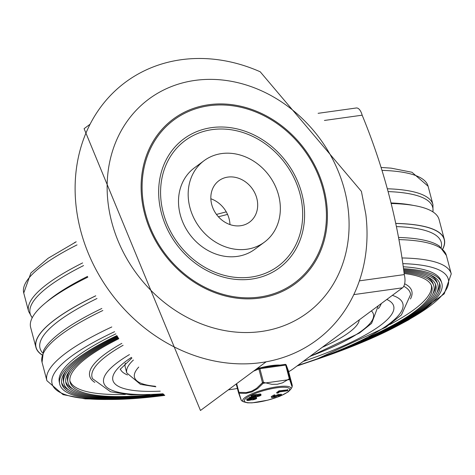 <?xml version="1.0" encoding="UTF-8"?>
<svg xmlns="http://www.w3.org/2000/svg" width="475" height="475" viewBox="0 0 475 475"><rect width="100%" height="100%" fill="white"/><g stroke="black" fill="none" stroke-linecap="round" stroke-linejoin="round"><path stroke-width="0.71" d="M229.977 224.58A25.769 22.04 53.5 0 0 229.098 218.785A25.769 22.04 53.5 0 0 210.847 198.764M256.791 198.265A25.769 22.04 53.5 0 0 218.916 180.708A25.769 22.04 53.5 0 0 216.553 214.534A25.769 22.04 53.5 0 0 249.601 222.11A25.769 22.04 53.5 0 0 256.791 198.265M204.072 160.681L194.406 167.847A50.694 43.362 53.5 0 0 189.751 234.395A50.694 43.362 53.5 0 0 254.772 249.304L264.444 242.131A50.694 43.362 -126.5 0 1 199.423 227.228A50.694 43.362 -126.5 0 1 204.072 160.681A50.694 43.362 -126.5 0 1 278.587 195.219A50.694 43.362 -126.5 0 1 264.444 242.131M299.962 193.824A78.149 66.844 53.5 0 0 180.583 144.287A78.149 66.844 53.5 0 0 214.32 271.979A78.149 66.844 53.5 0 0 299.962 193.824M322.911 189.032A101.383 86.723 -126.5 0 1 211.814 290.427A101.383 86.723 -126.5 0 1 168.043 124.771A101.383 86.723 -126.5 0 1 322.911 189.032M301.809 193.562A80.263 68.655 53.5 0 0 179.2 142.69A80.263 68.655 53.5 0 0 213.851 273.837A80.263 68.655 53.5 0 0 301.809 193.562M365.827 214.278A160.526 137.305 -126.5 0 1 220.388 362.081A160.526 137.305 -126.5 0 1 76.499 167.948A160.526 137.305 -126.5 0 1 260.211 71.784L361.404 191.354L365.827 214.278M344.464 189.721A133.065 113.822 -126.5 0 1 198.645 322.804A133.065 113.822 -126.5 0 1 141.2 105.379A133.065 113.822 -126.5 0 1 344.464 189.721M323.861 188.902A102.469 87.649 53.5 0 0 167.337 123.951A102.469 87.649 53.5 0 0 211.577 291.377A102.469 87.649 53.5 0 0 323.861 188.902M90.072 124.242L84.099 128.666L200.462 410.489L266.154 361.808M353.804 294.613L402.515 287.814A10.563 4.958 -97.9 0 0 404.278 274.592L359.403 280.856M324.419 120.454L362.158 115.188A10.563 4.958 -97.9 0 0 356.303 107.985L318.108 113.317M402.515 287.814L293.514 368.6A48.581 10.634 165.2 0 1 288.663 371.688M362.158 115.188A566.414 484.494 -126.5 0 1 404.278 274.592M228.321 389.844A48.581 10.634 165.2 0 0 237.393 388.461M442.795 249.072A211.215 46.241 165.2 0 0 444.345 239.459A211.215 46.241 165.2 0 0 395.734 223.404M95.742 295.788A211.215 46.241 165.2 0 0 35.922 347.367A211.215 46.241 165.2 0 0 42.02 354.968M444.345 239.459L439.078 219.533A211.215 46.241 165.2 0 0 391.157 203.496M87.839 277.151A211.215 46.241 165.2 0 0 30.655 327.441L35.922 347.367M76.172 241.763A197.612 43.261 165.2 0 0 74.225 242.82M120.317 368.968A135.179 29.593 165.2 0 0 127.514 374.953M378.332 308.685A135.179 29.593 165.2 0 0 381.265 303.561M389.791 324.567A186.948 40.927 165.2 0 0 431.318 285.232M69.855 380.73A186.948 40.927 165.2 0 0 125.394 394.428M118.863 338.693A187.073 40.957 165.2 0 0 70.003 381.758A187.073 40.957 165.2 0 0 149.69 394.963M368.933 337.036A187.073 40.957 165.2 0 0 431.698 286.193A187.073 40.957 165.2 0 0 404.142 273.517M65.71 381.562A191.164 41.853 165.2 0 0 72.681 388.936M432.915 293.758A191.164 41.853 165.2 0 0 435.332 283.902M118.073 337.434A191.288 41.877 165.2 0 0 65.859 382.583A191.288 41.877 165.2 0 0 163.578 394.303M352.878 344.814A191.288 41.877 165.2 0 0 435.712 284.869A191.288 41.877 165.2 0 0 403.892 271.522M117.687 336.811A193.396 42.34 165.2 0 0 63.787 382.998A193.396 42.34 165.2 0 0 163.976 394.666M342.885 349.167A193.396 42.34 165.2 0 0 437.713 284.204A193.396 42.34 165.2 0 0 403.774 270.566M66.078 370.726A193.272 42.311 165.2 0 0 63.383 380.98L63.787 382.998M437.713 284.204L437.065 282.245A193.272 42.311 165.2 0 0 429.661 274.663M61.566 382.387A195.379 42.774 165.2 0 0 68.667 389.933M436.893 292.642A195.379 42.774 165.2 0 0 439.345 282.577M117.301 336.187A195.504 42.803 165.2 0 0 61.714 383.414A195.504 42.803 165.2 0 0 164.374 395.028M330.891 354.023A195.504 42.803 165.2 0 0 439.719 283.539A195.504 42.803 165.2 0 0 403.649 269.622M116.921 335.57A197.612 43.261 165.2 0 0 59.642 383.83A197.612 43.261 165.2 0 0 164.777 395.39M315.483 359.753A197.612 43.261 165.2 0 0 441.726 282.88A197.612 43.261 165.2 0 0 403.53 268.702M441.726 282.88L441.079 280.921A197.487 43.237 165.2 0 0 403.269 266.772M115.882 333.866A197.487 43.237 165.2 0 0 59.238 381.805L59.642 383.83M70.146 370.144A189.056 41.39 165.2 0 0 67.527 380.148L67.931 382.173A189.181 41.414 165.2 0 0 158.05 394.535M361.451 340.795A189.181 41.414 165.2 0 0 433.705 285.528L433.058 283.575A189.056 41.39 165.2 0 0 425.838 276.171M118.465 338.063A189.181 41.414 165.2 0 0 67.931 382.173M433.705 285.528A189.181 41.414 165.2 0 0 404.017 272.507M155.877 386.798L140.481 384.364L126.783 372.923L125.204 366.943A129.901 28.441 -14.8 0 1 125.299 363.173M359.272 319.865A108.775 23.815 -14.8 0 1 349.072 332.435A108.775 23.815 -14.8 0 1 322.204 347.338M279.941 365.097A24.29 5.32 165.2 0 0 260.389 367.828M258.044 368.463A24.29 5.32 165.2 0 0 256.613 368.879M253.496 371.183L258.869 368.974L262.485 382.654L263.506 382.381L259.89 368.701L285.695 365.097L289.311 378.777A1.057 0.546 52.1 0 1 289.649 379.572L292.054 386.775L292.178 384.999A1.057 1.027 -10.1 0 0 292.161 384.91L292.303 386.092L292 385.558L290.077 379.454L286.277 365.144L288.545 371.23L292.161 384.922A1.057 1.057 0 0 1 292.178 384.999A1.057 1.027 -10.1 0 1 292.19 385.1M251.305 397.053L251.097 396.251A2.713 0.594 -14.8 0 1 254.843 394.725L255.746 394.6A2.672 0.582 -14.8 0 1 257.088 394.606L257.147 394.642A22.539 4.934 165.2 0 0 257.349 394.571A2.713 0.594 -14.8 0 1 260.834 394.238L261.048 395.034A2.713 0.594 -14.8 0 1 258.952 396.197A2.713 0.594 -14.8 0 1 255.954 396.56L255.894 396.524A20.461 4.477 165.2 0 0 255.692 396.595A2.69 0.588 -14.8 0 1 253.697 397.07L252.795 397.195A2.713 0.594 -14.8 0 1 251.305 397.053A2.713 0.594 -14.8 0 1 255.057 395.521L255.954 395.396A2.672 0.582 -14.8 0 1 257.302 395.402L257.361 395.438A22.539 4.934 165.2 0 0 257.557 395.366A2.713 0.594 -14.8 0 1 261.048 395.034M246.929 400.294A2.713 0.594 -14.8 0 1 250.681 398.762L251.578 398.638A2.672 0.582 -14.8 0 1 252.926 398.65L252.985 398.679A22.539 4.934 165.2 0 0 253.181 398.608A2.713 0.594 -14.8 0 1 256.672 398.282A2.713 0.594 -14.8 0 1 254.576 399.439A2.713 0.594 -14.8 0 1 251.578 399.802L251.518 399.766A20.461 4.477 165.2 0 0 251.317 399.837A2.69 0.588 -14.8 0 1 249.322 400.312L248.425 400.437A2.713 0.594 -14.8 0 1 246.929 400.294L246.721 399.499A2.713 0.594 -14.8 0 1 249.238 398.216M250.978 397.896L251.37 397.842A2.672 0.582 -14.8 0 1 252.712 397.848L252.771 397.884A22.539 4.934 165.2 0 0 252.973 397.812A2.713 0.594 -14.8 0 1 256.464 397.48L256.672 398.282M250.794 397.213L249.078 397.617L249.292 398.412L251.008 398.014L250.794 397.213L250.497 397.427M274.954 395.835L278.392 394.452L281.408 394.262L281.616 395.058L279.728 396.34L278.76 396.417L280.351 395.396L278.154 395.717L274.502 397.165L271.587 397.527L271.231 396.595L273.921 395.028L274.788 394.862L274.995 395.663L272.709 397.058L274.877 396.75L278.599 395.253L281.616 395.058M280.933 395.711A23.423 5.13 -14.8 0 0 287.464 392.172A23.423 5.13 -14.8 0 0 269.533 389.132A23.423 5.13 -14.8 0 0 244.839 401.737A23.423 5.13 -14.8 0 0 278.849 396.572L278.837 395.479M276.783 392.469L279.3 390.782L287.458 389.898M289.311 378.777L289.892 378.83A1.057 0.825 -16.6 0 1 289.649 379.572L263.197 383.266A1.057 0.344 -71.1 0 0 263.506 382.381L271.866 384.328L277.376 384.251L282.536 382.838L289.311 378.777M238.503 392.659L236.217 383.996L238.503 392.659A1.057 1.057 0 0 0 238.515 392.694L238.515 392.694A1.057 0.825 -16.6 0 1 238.503 392.665L238.949 392.338L246.371 392.54L251.619 391.192L256.494 388.413L262.485 382.654A1.057 0.38 40.4 0 0 263.197 383.266L257.551 388.669L252.011 391.905L245.801 393.413L239.067 393.193A1.057 0.582 -81.6 0 1 238.949 392.338L236.657 383.669M238.515 392.694A1.057 0.825 -16.6 0 0 239.067 393.193L241.395 400.615L238.515 392.694M238.503 392.665L240.873 399.344M287.399 389.654L287.607 390.45L287.06 390.854L279.532 391.905L278.035 393.015L276.955 393.134L279.508 391.584L287.969 390.486L287.755 389.69M276.682 392.427L276.889 393.223L276.747 392.338M271.587 397.527L274.134 395.823L274.764 395.924M278.392 394.452L278.599 395.253M277.436 394.82L277.649 395.616M274.669 395.96L274.877 396.75M273.921 395.028L274.134 395.823M250.438 397.183L250.646 397.979L249.648 398.448M253.478 399.404A1.401 0.309 -14.8 0 1 252.7 399.332A1.401 0.309 -14.8 0 1 253.977 398.673A1.401 0.309 -14.8 0 1 255.408 398.614A1.401 0.309 -14.8 0 1 253.478 399.404M249.868 399.908L248.971 400.033A1.401 0.309 -14.8 0 1 248.193 399.962A1.401 0.309 -14.8 0 1 250.135 399.166L251.037 399.042A1.401 0.309 -14.8 0 1 251.809 399.119A1.401 0.309 -14.8 0 1 249.868 399.908L249.696 399.249M252.926 398.65L252.712 397.848M252.985 398.679L252.771 397.884M253.181 398.608L252.973 397.812M257.854 396.162A1.401 0.309 -14.8 0 1 257.076 396.085A1.401 0.309 -14.8 0 1 258.353 395.432A1.401 0.309 -14.8 0 1 259.783 395.372A1.401 0.309 -14.8 0 1 257.854 396.162M254.511 395.924L255.408 395.8A1.401 0.309 -14.8 0 1 256.185 395.871A1.401 0.309 -14.8 0 1 254.244 396.667L253.341 396.791A1.401 0.309 -14.8 0 1 252.569 396.714A1.401 0.309 -14.8 0 1 254.511 395.924M257.302 395.402L257.088 394.606M257.361 395.438L257.147 394.642M257.557 395.366L257.349 394.571M227.555 214.409A208.181 45.576 165.2 0 0 218.405 216.796M83.547 265.584A208.181 45.576 165.2 0 0 32.258 317.716M432.879 211.868A208.181 45.576 165.2 0 0 388.087 191.591M87.548 276.397A207.486 45.422 165.2 0 0 46.158 302.373M413.214 205.39A207.486 45.422 165.2 0 0 391.026 202.962M96.995 298.496A207.486 45.422 165.2 0 0 42.619 352.907M441.257 247.582A207.486 45.422 165.2 0 0 396.399 226.605M101.834 308.471A208.181 45.576 165.2 0 0 43.48 350.799L42.055 362.312L46.912 380.701L63.056 394.636L85.257 398.887L115.603 399.428M398.935 239.608A209.107 45.778 165.2 0 1 446.393 255.485L439.47 246.175A208.181 45.576 165.2 0 0 398.537 237.453M226.272 211.868A209.107 45.778 165.2 0 0 216.475 214.433M82.62 262.918A209.107 45.778 165.2 0 0 28.607 311.416L32.205 317.822M432.98 211.933L432.945 204.583A209.107 45.778 165.2 0 0 387.321 188.765M432.945 204.583L428.088 186.2A209.107 45.778 165.2 0 0 381.971 170.365M77.027 244.898A209.107 45.778 165.2 0 0 23.75 293.027L28.607 311.416M131.45 357.384A145.213 31.789 165.2 0 0 160.247 391.168M303.246 361.392A145.213 31.789 165.2 0 0 386.816 299.446M129.449 354.588A154.719 33.873 165.2 0 0 163.002 393.775M297.7 365.495A154.719 33.873 165.2 0 0 392.356 295.343M123.102 345.289A164.611 36.041 165.2 0 0 92.512 378.646L110.598 391.792L130.963 394.85L163.406 394.149M297.059 365.976L314.806 359.991L385.973 327.162L401.44 314.889L410.59 294.607A164.611 36.041 165.2 0 0 403.768 286.277M410.453 298.959A166.571 36.468 165.2 0 0 404.641 283.777M121.837 343.354A166.571 36.468 165.2 0 0 94.78 382.363M407.111 320.518A204.891 44.858 165.2 0 0 402.836 263.643M114.582 331.698A204.891 44.858 165.2 0 0 108.33 399.457M111.797 326.954A209.107 45.778 165.2 0 0 46.912 380.701M400.781 324.075L408.904 319.711L444.22 293.823L451.25 273.873A209.107 45.778 165.2 0 0 402.004 257.961M102.855 310.496A209.107 45.778 165.2 0 0 42.055 362.312M95.76 295.83A211.066 46.212 165.2 0 0 42.043 354.849M442.712 248.983A211.066 46.212 165.2 0 0 395.74 223.458M126.783 372.923A129.901 28.441 -14.8 0 1 133.392 360.032M377.827 306.108A129.901 28.441 -14.8 0 1 377.963 306.559L377.839 306.102M371.373 310.893A123.559 27.051 -14.8 0 1 310.104 356.303M155.361 386.264A123.559 27.051 -14.8 0 1 138.742 367.056M285.232 364.39A1.057 1.033 159.6 0 1 286.277 365.144L285.695 365.097A1.057 0.499 -97.9 0 0 285.113 364.378A1.057 0.499 -97.9 0 0 284.994 364.426L259.433 367.994M258.934 368.131L255.972 369.354M279.3 390.782L279.508 391.584M278.457 391.067L278.665 391.863M249.987 397.242L250.194 398.038M248.971 400.033L248.829 399.511M250.681 398.762L250.551 398.276M251.578 398.638L251.37 397.842M253.341 396.791L253.205 396.269M254.244 396.667L254.072 396.008M255.057 395.521L254.843 394.725M255.954 395.396L255.746 394.6M256.084 369.271L259.047 368.048A1.057 0.534 -112.4 0 0 258.869 368.974L259.89 368.701A1.057 0.499 82.1 0 0 259.303 367.977A1.057 1.057 0 0 0 259.047 368.048A1.057 0.534 -112.4 0 1 259.19 368.03A1.057 0.499 82.1 0 1 259.303 367.977L285.113 364.378A1.057 1.057 0 0 1 286.247 365.055L288.515 371.135A1.057 1.033 -20.4 0 0 288.473 371.046M280.381 396.025L288.194 391.875L290.593 389.47A24.908 5.451 165.2 0 0 264.919 389.328A24.908 5.451 165.2 0 0 243.705 401.856L241.407 400.621M288.545 371.23L288.545 371.236A1.057 1.033 -20.4 0 0 288.515 371.135A1.057 1.057 0 0 1 288.545 371.236L292.161 384.916M428.088 186.2L411.944 172.259L391.127 168.144L381.069 167.449M23.75 293.027L30.905 272.935L48.106 258.275L76.184 241.811M120.169 369.342L131.913 358.019M446.393 255.485L451.25 273.873M377.963 306.559L371.587 323.392L359.456 333.034L309.569 356.701M275.084 395.705L274.877 394.909M278.641 396.524L278.433 395.728M290.593 389.47L292.173 386.959M243.705 401.856L247.564 402.83L252.077 402.859L267.924 400.14L279.092 396.542"/></g></svg>
